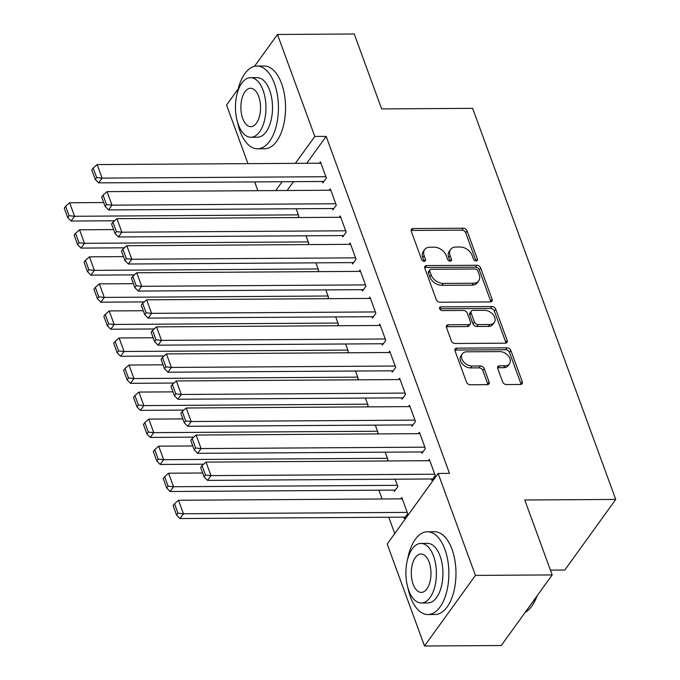 <?xml version="1.0" encoding="UTF-8"?>
<svg xmlns="http://www.w3.org/2000/svg" width="680" height="680" viewBox="0 0 680 680"><rect width="100%" height="100%" fill="white"/><g stroke="black" fill="none" stroke-linecap="round" stroke-linejoin="round"><path stroke-width="1.02" d="M476.119 260.95A2.278 1.598 35.8 0 0 477.284 260.414A2.278 1.598 35.8 0 0 477.394 259.072L467.075 230.869A3.247 2.286 35.8 0 0 463.31 228.233L413.083 228.548A3.247 2.286 35.8 0 0 411.417 229.296A3.247 2.286 35.8 0 0 411.264 231.217L421.583 259.428A2.278 1.598 35.8 0 0 424.218 261.273A2.278 1.598 35.8 0 0 425.382 260.746A2.278 1.598 35.8 0 0 425.493 259.403L424.159 255.748A10.396 7.31 35.8 0 1 424.651 249.611A10.396 7.31 35.8 0 1 429.973 247.197L434.163 247.172A10.396 7.31 35.8 0 1 446.199 255.612L447.534 259.258A2.278 1.598 35.8 0 0 450.168 261.111A2.278 1.598 35.8 0 0 451.333 260.584A2.278 1.598 35.8 0 0 451.443 259.241L450.109 255.587A10.396 7.31 35.8 0 1 450.602 249.45A10.396 7.31 35.8 0 1 455.931 247.035L460.113 247.01A10.396 7.31 35.8 0 1 472.149 255.45L473.484 259.097A2.278 1.598 35.8 0 0 476.119 260.95M502.631 381.913A3.247 2.286 35.8 0 0 506.387 384.548L520.481 384.464A3.247 2.286 35.8 0 0 522.146 383.707A3.247 2.286 35.8 0 0 522.299 381.795L510.841 350.464A3.247 2.286 35.8 0 0 507.076 347.828L456.85 348.143A3.247 2.286 35.8 0 0 455.183 348.899A3.247 2.286 35.8 0 0 455.031 350.812L466.497 382.143A3.247 2.286 35.8 0 0 470.254 384.778L487.279 384.668A3.247 2.286 35.8 0 0 488.937 383.92A3.247 2.286 35.8 0 0 489.098 381.999L484.185 368.594A3.247 2.286 35.8 0 0 480.429 365.959L471.988 366.01A8.687 6.112 35.8 0 1 463.437 361.607A8.687 6.112 35.8 0 1 462.34 353.821A8.687 6.112 35.8 0 1 466.786 351.806L499.86 351.602A8.687 6.112 35.8 0 1 508.402 356.005A8.687 6.112 35.8 0 1 509.498 363.783A8.687 6.112 35.8 0 1 505.053 365.798L499.545 365.84A3.247 2.286 35.8 0 0 497.879 366.588A3.247 2.286 35.8 0 0 497.726 368.509L502.631 381.913M438.115 473.442L475.43 575.399L424.499 646L387.192 544.034L438.115 473.442L449.488 473.365L326.162 136.374L314.798 136.442L295.383 163.344M254.481 66.359L277.482 34.476L354.238 34L381.65 108.919L472.625 108.349L615.74 499.435L524.773 500.004L552.185 574.923L475.43 575.399M277.482 34.476L314.798 136.442M490.271 301.903A3.247 2.286 35.8 0 0 491.929 301.147A3.247 2.286 35.8 0 0 492.09 299.225L480.624 267.903A3.247 2.286 35.8 0 0 476.858 265.268L426.632 265.582A3.247 2.286 35.8 0 0 424.975 266.33A3.247 2.286 35.8 0 0 424.813 268.251L436.279 299.574A3.247 2.286 35.8 0 0 440.045 302.218L490.271 301.903M495.728 309.188L507.195 340.51A3.247 2.286 35.8 0 1 507.042 342.431A3.247 2.286 35.8 0 1 505.376 343.179L455.149 343.493A3.247 2.286 35.8 0 1 451.384 340.858L446.479 327.454A3.247 2.286 35.8 0 1 446.633 325.533A3.247 2.286 35.8 0 1 448.298 324.776L468.673 324.649A3.247 2.286 35.8 0 0 470.331 323.901A3.247 2.286 35.8 0 0 470.492 321.98L467.237 313.089A3.247 2.286 35.8 0 0 463.471 310.454L442.263 310.582A2.278 1.598 35.8 0 1 440.028 309.434A2.278 1.598 35.8 0 1 439.739 307.394A2.278 1.598 35.8 0 1 440.904 306.867L491.971 306.544A3.247 2.286 35.8 0 1 495.728 309.188L494.351 311.091L505.818 342.423L507.195 340.51M550.435 570.12L564.817 570.035L615.74 499.435M421.421 451.945L421.914 453.296L425.357 448.528L419.416 432.293L418.438 433.661M393.89 490.101L394.383 491.453L397.825 486.685L395.089 479.213M401.625 397.851L402.118 399.202L405.56 394.434L399.619 378.207L398.642 379.567M375.3 425.119L378.029 432.591L377.077 433.916M381.828 343.757L382.322 345.108L385.764 340.34L379.831 324.113L378.845 325.474M355.504 371.034L358.241 378.505L357.28 379.822M362.032 289.663L362.534 291.014L365.967 286.246L360.034 270.019L359.048 271.379M335.707 316.94L338.445 324.411L337.484 325.728M342.244 235.577L342.737 236.929L346.179 232.152L340.238 215.925L339.252 217.285M315.911 262.846L318.648 270.317L317.696 271.643M322.447 181.483L322.94 182.835L326.383 178.066L320.442 161.84L319.464 163.2M296.115 208.751L298.851 216.223L297.899 217.549M326.162 136.374L306.756 163.276M293.497 181.662L287.113 190.51M378.887 490.195L382.1 498.984M388.781 517.242L394.749 533.553M306.017 235.799L308.745 243.27L307.793 244.596M332.341 208.531L332.834 209.882L336.277 205.113L330.344 188.879L329.358 190.247M325.813 289.892L328.542 297.364L327.59 298.69M352.138 262.616L352.631 263.976L356.074 259.199L350.132 242.973L349.154 244.332M345.601 343.986L348.339 351.458L347.387 352.775M371.934 316.71L372.427 318.061L375.87 313.293L369.928 297.067L368.951 298.426M365.398 398.08L368.135 405.543L367.183 406.87M391.731 370.804L392.224 372.155L395.666 367.387L389.725 351.161L388.739 352.521M385.195 452.166L387.931 459.637L386.971 460.963M411.519 424.898L412.021 426.25L415.454 421.481L409.522 405.254L408.536 406.615M403.784 517.149L404.286 518.5L407.728 513.731L401.786 497.505L400.8 498.865M431.315 478.992L431.808 480.344L435.251 475.567L429.318 459.34L428.332 460.708M552.185 574.923L501.262 645.524L424.499 646M247.987 163.642L226.55 105.077L238.204 88.918M257.881 190.689L254.668 181.908M282.124 181.73L275.74 190.578M450.602 249.45L449.225 251.353A10.396 7.31 35.8 0 0 448.732 257.499L450.109 255.587M450.05 261.103L448.732 257.499M424.651 249.611L423.274 251.524A10.396 7.31 35.8 0 0 422.781 257.661L424.159 255.748M424.099 261.264L422.781 257.661M476 260.942L465.698 232.781A3.247 2.286 35.8 0 0 461.933 230.137L411.706 230.452A3.247 2.286 35.8 0 0 411.102 230.528M490.866 301.826A3.247 2.286 35.8 0 0 490.713 301.138L479.247 269.807A3.247 2.286 35.8 0 0 475.481 267.172L425.255 267.486A3.247 2.286 35.8 0 0 424.66 267.554M477.785 270.844A2.278 1.598 35.8 0 0 475.15 269L431.06 269.28A2.278 1.598 35.8 0 0 429.896 269.807A2.278 1.598 35.8 0 0 429.794 271.15L431.197 275A10.396 7.31 35.8 0 0 443.241 283.433L473.373 283.245A10.396 7.31 35.8 0 0 478.694 280.832A10.396 7.31 35.8 0 0 479.196 274.695L477.785 270.844M429.896 269.807L428.519 271.711A2.278 1.598 35.8 0 0 428.417 273.054L429.794 271.15M478.694 280.832L477.317 282.744A10.396 7.31 35.8 0 1 471.996 285.158L441.864 285.345A10.396 7.31 35.8 0 1 429.82 276.904L428.417 273.054M505.971 343.111A3.247 2.286 35.8 0 0 505.818 342.423M470.331 323.901L468.954 325.805A3.247 2.286 35.8 0 1 467.296 326.561L446.921 326.689A3.247 2.286 35.8 0 0 446.327 326.757M439.646 308.771L490.594 308.457L491.971 306.544M489.804 324.522A8.687 6.112 35.8 0 0 494.258 322.507A8.687 6.112 35.8 0 0 493.162 314.721A8.687 6.112 35.8 0 0 484.611 310.318L472.957 310.394A3.247 2.286 35.8 0 0 471.3 311.142A3.247 2.286 35.8 0 0 471.138 313.063L474.394 321.954A3.247 2.286 35.8 0 0 478.159 324.598L489.804 324.522L488.427 326.425A8.687 6.112 35.8 0 0 492.881 324.411L494.258 322.507M471.3 311.142L469.923 313.055A3.247 2.286 35.8 0 0 469.761 314.968L471.138 313.063M488.427 326.425L476.782 326.502A3.247 2.286 35.8 0 1 473.017 323.867L469.761 314.968M494.351 311.091A3.247 2.286 35.8 0 0 490.594 308.457M509.498 363.783L508.13 365.695A8.687 6.112 35.8 0 1 503.676 367.71L498.168 367.744A3.247 2.286 35.8 0 0 497.565 367.812M462.34 353.821L460.963 355.733A8.687 6.112 35.8 0 0 462.06 363.511A8.687 6.112 35.8 0 0 470.611 367.914L471.988 366.01M487.875 384.6A3.247 2.286 35.8 0 0 487.721 383.911L482.817 370.498A3.247 2.286 35.8 0 0 479.052 367.863L470.611 367.914M521.084 384.396A3.247 2.286 35.8 0 0 520.923 383.699L509.464 352.376A3.247 2.286 35.8 0 0 505.699 349.732L455.473 350.047A3.247 2.286 35.8 0 0 454.869 350.124M298.358 214.871L74.57 216.274L69.623 202.75L103.7 202.538M69.097 215.696L65.637 206.227L64.26 208.139L67.719 217.608L69.097 215.696L74.57 216.274L71.128 221.042L114.555 220.77M69.623 202.75L65.637 206.227M67.719 217.608L71.128 221.042M325.89 176.715L102.102 178.109L98.659 182.877L323.918 181.475M320.935 163.191L97.147 164.585L102.102 178.109L96.628 177.54L93.16 168.07L91.791 169.975L95.251 179.444L96.628 177.54M98.659 182.877L95.251 179.444M93.16 168.07L97.147 164.585M308.252 241.918L84.465 243.321L79.517 229.798L113.603 229.585M78.999 242.743L75.531 233.274L74.154 235.186L77.622 244.647L78.999 242.743L84.465 243.321L81.022 248.089L124.448 247.817M79.517 229.798L75.531 233.274M77.622 244.647L81.022 248.089M318.155 268.966L94.367 270.359L89.411 256.844L123.496 256.624M88.893 269.79L85.433 260.321L84.056 262.233L87.516 271.694L88.893 269.79L94.367 270.359L90.924 275.137L134.343 274.865M89.411 256.844L85.433 260.321M87.516 271.694L90.924 275.137M335.784 203.754L111.996 205.156L108.553 209.924L333.82 208.522M330.837 190.23L107.049 191.632L111.996 205.156L106.522 204.578L103.062 195.118L101.685 197.021L105.145 206.49L106.522 204.578M108.553 209.924L105.145 206.49M103.062 195.118L107.049 191.632M345.678 230.8L121.89 232.203L118.456 236.972L343.714 235.56M340.731 217.277L116.943 218.679L121.89 232.203L116.424 231.625L112.956 222.165L111.58 224.069L115.047 233.537L116.424 231.625M118.456 236.972L115.047 233.537M112.956 222.165L116.943 218.679M237.532 122.256A41.378 21.191 -90.4 0 0 240.04 131.274A41.378 21.191 -90.4 0 0 257.507 148.801A41.378 21.191 -90.4 0 0 276.165 126.404A41.378 21.191 -90.4 0 0 274.448 83.572A41.378 21.191 -90.4 0 0 256.989 66.053A41.378 21.191 -90.4 0 0 237.346 92.846M257.507 148.801L264.613 148.758A41.378 21.191 -90.4 0 0 283.271 126.361A41.378 21.191 -90.4 0 0 281.562 83.529A41.378 21.191 -90.4 0 0 264.095 66.011L256.989 66.053M250.52 77.681L257.057 77.639A29.792 15.257 89.6 0 1 269.637 90.253A29.792 15.257 89.6 0 1 270.87 121.091A29.792 15.257 89.6 0 1 257.431 137.215L250.894 137.258A29.792 15.257 -90.4 0 0 264.325 121.133A29.792 15.257 -90.4 0 0 263.092 90.296A29.792 15.257 -90.4 0 0 250.52 77.681A29.792 15.257 -90.4 0 0 237.09 93.797A29.792 15.257 -90.4 0 0 238.323 124.644A29.792 15.257 -90.4 0 0 250.894 137.258M258.689 96.398A19.201 9.835 -90.4 0 0 250.588 88.272A19.201 9.835 -90.4 0 0 241.927 98.659A19.201 9.835 -90.4 0 0 242.726 118.532A19.201 9.835 -90.4 0 0 250.826 126.667A19.201 9.835 -90.4 0 0 259.488 116.271A19.201 9.835 -90.4 0 0 258.689 96.398M537.081 595.867A40.383 20.68 89.6 0 1 532.61 604.919L532.066 605.718A41.378 21.191 -90.4 0 0 536.622 596.496M525.138 612.417A41.378 21.191 -90.4 0 0 532.066 605.718M407.966 587.996A41.378 21.191 -90.4 0 0 410.474 597.014A41.378 21.191 -90.4 0 0 427.941 614.533A41.378 21.191 -90.4 0 0 446.598 592.144A41.378 21.191 -90.4 0 0 444.89 549.312A41.378 21.191 -90.4 0 0 427.423 531.785A41.378 21.191 -90.4 0 0 407.779 558.577M427.941 614.533L435.047 614.49A41.378 21.191 -90.4 0 0 453.704 592.093A41.378 21.191 -90.4 0 0 451.996 549.262A41.378 21.191 -90.4 0 0 434.528 531.743L427.423 531.785M420.954 543.413L427.49 543.371A29.792 15.257 89.6 0 1 440.07 555.985A29.792 15.257 89.6 0 1 441.303 586.823A29.792 15.257 89.6 0 1 427.865 602.947L421.328 602.99A29.792 15.257 -90.4 0 0 434.758 586.865A29.792 15.257 -90.4 0 0 433.525 556.027A29.792 15.257 -90.4 0 0 420.954 543.413A29.792 15.257 -90.4 0 0 407.524 559.538A29.792 15.257 -90.4 0 0 408.756 590.376A29.792 15.257 -90.4 0 0 421.328 602.99M429.123 562.13A19.201 9.835 -90.4 0 0 421.022 554.005A19.201 9.835 -90.4 0 0 412.361 564.391A19.201 9.835 -90.4 0 0 413.159 584.264A19.201 9.835 -90.4 0 0 421.26 592.399A19.201 9.835 -90.4 0 0 429.921 582.012A19.201 9.835 -90.4 0 0 429.123 562.13M328.049 296.012L104.261 297.406L99.314 283.883L133.391 283.671M98.787 296.837L95.328 287.368L93.951 289.28L97.418 298.741L98.787 296.837L104.261 297.406L100.819 302.183L144.245 301.911M99.314 283.883L95.328 287.368M97.418 298.741L100.819 302.183M337.943 323.06L114.155 324.453L109.208 310.93L143.293 310.718M108.689 323.884L105.222 314.415L103.844 316.319L107.312 325.788L108.689 323.884L114.155 324.453L110.721 329.222L154.139 328.958M109.208 310.93L105.222 314.415M107.312 325.788L110.721 329.222M355.58 257.848L131.793 259.25L128.35 264.019L353.617 262.607M350.633 244.324L126.845 245.726L131.793 259.25L126.319 258.672L122.859 249.212L121.482 251.115L124.942 260.584L126.319 258.672M128.35 264.019L124.942 260.584M122.859 249.212L126.845 245.726M365.475 284.894L141.686 286.297L138.244 291.065L363.511 289.654M360.527 271.371L136.739 272.774L141.686 286.297L136.221 285.719L132.753 276.25L131.376 278.162L134.844 287.631L136.221 285.719M138.244 291.065L134.844 287.631M132.753 276.25L136.739 272.774M347.846 350.106L124.057 351.5L119.11 337.977L153.187 337.764M118.583 350.931L115.124 341.462L113.747 343.366L117.206 352.835L118.583 350.931L124.057 351.5L120.615 356.269L164.042 355.997M119.11 337.977L115.124 341.462M117.206 352.835L120.615 356.269M375.377 311.942L151.589 313.344L148.147 318.113L373.413 316.701M370.421 298.418L146.633 299.82L151.589 313.344L146.115 312.766L142.647 303.297L141.279 305.209L144.738 314.67L146.115 312.766M148.147 318.113L144.738 314.67M142.647 303.297L146.633 299.82M357.74 377.145L133.952 378.548L129.005 365.024L163.089 364.811M128.486 377.969L125.018 368.509L123.641 370.413L127.109 379.882L128.486 377.969L133.952 378.548L130.509 383.316L173.935 383.044M129.005 365.024L125.018 368.509M127.109 379.882L130.509 383.316M385.271 338.988L161.483 340.382L158.041 345.159L383.308 343.749M380.324 325.465L156.536 326.868L161.483 340.382L156.009 339.813L152.549 330.344L151.172 332.256L154.641 341.717L156.009 339.813M158.041 345.159L154.641 341.717M152.549 330.344L156.536 326.868M367.642 404.192L143.854 405.594L138.898 392.071L172.983 391.858M138.38 405.017L134.92 395.556L133.543 397.46L137.003 406.929L138.38 405.017L143.854 405.594L140.411 410.363L183.838 410.091M138.898 392.071L134.92 395.556M137.003 406.929L140.411 410.363M395.165 366.036L171.377 367.429L167.943 372.207L393.201 370.796M390.218 352.512L166.43 353.906L171.377 367.429L165.911 366.86L162.444 357.391L161.066 359.303L164.534 368.764L165.911 366.86M167.943 372.207L164.534 368.764M162.444 357.391L166.43 353.906M377.536 431.239L153.748 432.642L148.801 419.118L182.877 418.905M148.282 432.063L144.815 422.603L143.438 424.507L146.906 433.976L148.282 432.063L153.748 432.642L150.305 437.41L193.732 437.138M148.801 419.118L144.815 422.603M146.906 433.976L150.305 437.41M405.067 393.082L181.28 394.476L177.837 399.245L403.104 397.842M400.12 379.559L176.332 380.953L181.28 394.476L175.805 393.907L172.346 384.438L170.969 386.35L174.429 395.811L175.805 393.907M177.837 399.245L174.429 395.811M172.346 384.438L176.332 380.953M387.438 458.286L163.65 459.688L158.695 446.165L192.78 445.952M158.177 459.111L154.708 449.642L153.331 451.554L156.799 461.023L158.177 459.111L163.65 459.688L160.208 464.457L203.626 464.185M158.695 446.165L154.708 449.642M156.799 461.023L160.208 464.457M414.962 420.129L191.173 421.524L187.731 426.292L412.998 424.889M410.014 406.606L186.226 408L191.173 421.524L185.708 420.954L182.24 411.485L180.863 413.389L184.331 422.858L185.708 420.954M187.731 426.292L184.331 422.858M182.24 411.485L186.226 408M397.332 485.333L173.544 486.736L168.597 473.212L202.674 473M168.07 486.158L164.611 476.688L163.234 478.601L166.694 488.07L168.07 486.158L173.544 486.736L170.102 491.504L395.369 490.093M168.597 473.212L164.611 476.688M166.694 488.07L170.102 491.504M424.864 447.168L201.076 448.57L197.633 453.339L422.9 451.937M419.909 433.653L196.12 435.047L201.076 448.57L195.602 447.992L192.143 438.532L190.766 440.436L194.225 449.905L195.602 447.992M197.633 453.339L194.225 449.905M192.143 438.532L196.12 435.047M407.226 512.38L183.439 513.774L178.492 500.259L402.279 498.856M177.973 513.204L174.505 503.736L173.128 505.648L176.596 515.108L177.973 513.204L183.439 513.774L179.996 518.551L405.263 517.14M178.492 500.259L174.505 503.736M176.596 515.108L179.996 518.551M434.758 474.215L210.97 475.617L207.528 480.386L432.795 478.975M429.811 460.692L206.023 462.094L210.97 475.617L205.496 475.039L202.036 465.579L200.659 467.483L204.127 476.952L205.496 475.039M207.528 480.386L204.127 476.952M202.036 465.579L206.023 462.094M476.042 260.942L477.394 259.072M424.142 261.273L425.493 259.403M450.092 261.111L451.443 259.241M411.706 230.452L413.083 228.548M461.933 230.137L463.31 228.233M465.698 232.781L467.075 230.869M425.255 267.486L426.632 265.582M475.481 267.172L476.858 265.268M479.247 269.807L480.624 267.903M490.713 301.138L492.09 299.225M429.82 276.904L431.197 275M441.864 285.345L443.241 283.433M471.996 285.158L473.373 283.245M446.921 326.689L448.298 324.776M467.296 326.561L468.673 324.649M439.603 308.669L440.904 306.867M473.017 323.867L474.394 321.954M476.782 326.502L478.159 324.598M498.168 367.744L499.545 365.84M503.676 367.71L505.053 365.798M479.052 367.863L480.429 365.959M482.817 370.498L484.185 368.594M487.721 383.911L489.098 381.999M455.473 350.047L456.85 348.143M505.699 349.732L507.076 347.828M509.464 352.376L510.841 350.464M520.923 383.699L522.299 381.795"/></g></svg>
